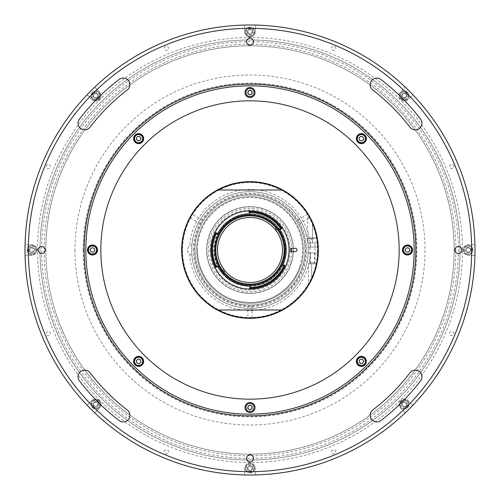 <?xml version="1.0" encoding="UTF-8"?>
<svg xmlns="http://www.w3.org/2000/svg" width="500" height="500" viewBox="0 0 500 500"><rect width="100%" height="100%" fill="white"/><g stroke="black" fill="none" stroke-linecap="round" stroke-linejoin="round"><path stroke-width="0.38" stroke-dasharray="2.5 1.88" d="M257.381 41.8A208.331 208.331 0 0 1 458.2 257.381A208.331 208.331 0 0 1 242.619 458.2A208.331 208.331 0 0 1 41.8 242.619A208.331 208.331 0 0 1 257.381 41.8M83.319 250A166.681 166.681 0 0 0 250 416.681A166.681 166.681 0 0 0 416.681 250A166.681 166.681 0 0 0 250 83.319A166.681 166.681 0 0 0 83.319 250M84.169 250A165.831 165.831 0 0 1 250 84.169A165.831 165.831 0 0 1 415.831 250A165.831 165.831 0 0 1 250 415.831A165.831 165.831 0 0 1 84.169 250A165.831 165.831 0 0 1 250 84.169A165.831 165.831 0 0 1 415.831 250A165.831 165.831 0 0 1 250 415.831A165.831 165.831 0 0 1 84.169 250M25 250A225 225 0 0 0 250 475A225 225 0 0 0 475 250A225 225 0 0 1 250 475A225 225 0 0 1 25 250A225 225 0 0 1 250 25A225 225 0 0 1 475 250A225 225 0 0 1 250 475A225 225 0 0 1 25 250A225 225 0 0 1 250 25A225 225 0 0 1 475 250A225 225 0 0 0 250 25A225 225 0 0 0 25 250A225 225 0 0 1 25.062 244.669L31.669 244.669A5.331 5.331 0 0 1 37 250A5.331 5.331 0 0 1 31.669 255.331L25.062 255.331A225 225 0 0 1 250 25A225 225 0 0 1 475 250A225 225 0 0 1 250 475A225 225 0 0 1 25 250M471.669 250A221.669 221.669 0 0 1 250 471.669A221.669 221.669 0 0 1 28.331 250A221.669 221.669 0 0 1 250 28.331A221.669 221.669 0 0 1 471.669 250M372.769 90.006A6.669 6.669 0 0 1 373.875 78.737A6.669 6.669 0 0 1 380.881 79.431A215 215 0 0 1 420.569 119.119A6.669 6.669 0 0 1 419.338 128.463A6.669 6.669 0 0 1 409.994 127.231A201.669 201.669 0 0 0 372.769 90.006M90.006 127.231A6.669 6.669 0 0 1 78.05 123.175A6.669 6.669 0 0 1 79.431 119.119A215 215 0 0 1 119.119 79.431A6.669 6.669 0 0 1 128.463 80.662A6.669 6.669 0 0 1 127.231 90.006A201.669 201.669 0 0 0 90.006 127.231M79.431 380.881A6.669 6.669 0 0 1 82.575 370.513A6.669 6.669 0 0 1 90.006 372.769A201.669 201.669 0 0 0 127.231 409.994A6.669 6.669 0 0 1 128.463 419.338A6.669 6.669 0 0 1 119.119 420.569A215 215 0 0 1 79.431 380.881M461.831 250A3.5 3.5 0 0 0 458.331 246.5A3.5 3.5 0 0 0 454.831 250A3.5 3.5 0 0 0 458.331 253.5A3.5 3.5 0 0 0 461.831 250M253.5 41.669A3.5 3.5 0 0 0 250 38.169A3.5 3.5 0 0 0 246.5 41.669A3.5 3.5 0 0 0 250 45.169A3.5 3.5 0 0 0 253.5 41.669M45.169 250A3.5 3.5 0 0 0 41.669 246.5A3.5 3.5 0 0 0 38.169 250A3.5 3.5 0 0 0 41.669 253.5A3.5 3.5 0 0 0 45.169 250M380.881 420.569A6.669 6.669 0 0 1 370.156 415.281A6.669 6.669 0 0 1 372.769 409.994A201.669 201.669 0 0 0 409.994 372.769A6.669 6.669 0 0 1 419.338 371.538A6.669 6.669 0 0 1 420.569 380.881A215 215 0 0 1 380.881 420.569M253.5 458.331A3.5 3.5 0 0 0 250 454.831A3.5 3.5 0 0 0 246.5 458.331A3.5 3.5 0 0 0 250 461.831A3.5 3.5 0 0 0 253.5 458.331M406.469 404.387A2.081 2.081 0 0 1 404.387 406.469A2.081 2.081 0 0 1 402.3 404.387A2.081 2.081 0 0 1 404.387 402.3A2.081 2.081 0 0 1 406.469 404.387M470.419 250A2.081 2.081 0 0 1 468.331 252.081A2.081 2.081 0 0 1 466.25 250A2.081 2.081 0 0 1 468.331 247.919A2.081 2.081 0 0 1 470.419 250M406.469 95.612A2.081 2.081 0 0 1 404.387 97.7A2.081 2.081 0 0 1 402.3 95.612A2.081 2.081 0 0 1 404.387 93.531A2.081 2.081 0 0 1 406.469 95.612M252.081 31.669A2.081 2.081 0 0 1 250 33.75A2.081 2.081 0 0 1 247.919 31.669A2.081 2.081 0 0 1 250 29.581A2.081 2.081 0 0 1 252.081 31.669M97.7 95.612A2.081 2.081 0 0 1 95.612 97.7A2.081 2.081 0 0 1 93.531 95.612A2.081 2.081 0 0 1 95.612 93.531A2.081 2.081 0 0 1 97.7 95.612M33.75 250A2.081 2.081 0 0 1 31.669 252.081A2.081 2.081 0 0 1 29.581 250A2.081 2.081 0 0 1 31.669 247.919A2.081 2.081 0 0 1 33.75 250M97.7 404.387A2.081 2.081 0 0 1 95.612 406.469A2.081 2.081 0 0 1 93.531 404.387A2.081 2.081 0 0 1 95.612 402.3A2.081 2.081 0 0 1 97.7 404.387M252.081 468.331A2.081 2.081 0 0 1 250 470.419A2.081 2.081 0 0 1 247.919 468.331A2.081 2.081 0 0 1 250 466.25A2.081 2.081 0 0 1 252.081 468.331M460 250A210 210 0 0 1 250 460A210 210 0 0 1 40 250A210 210 0 0 1 250 40A210 210 0 0 1 460 250A210 210 0 0 1 250 460A210 210 0 0 1 40 250A210 210 0 0 1 250 40A210 210 0 0 1 460 250M97.5 250A5 5 0 0 0 92.5 245A5 5 0 0 0 87.5 250A5 5 0 0 0 92.5 255A5 5 0 0 0 97.5 250M399.169 250A149.169 149.169 0 0 1 250 399.169A149.169 149.169 0 0 1 100.831 250A149.169 149.169 0 0 1 250 100.831A149.169 149.169 0 0 1 399.169 250M308.331 250A58.331 58.331 0 0 1 250 308.331A58.331 58.331 0 0 1 191.669 250A58.331 58.331 0 0 1 250 191.669A58.331 58.331 0 0 1 308.331 250A58.331 58.331 0 0 1 250 308.331A58.331 58.331 0 0 1 191.669 250A58.331 58.331 0 0 1 250 191.669A58.331 58.331 0 0 1 308.331 250M255 407.5A5 5 0 0 0 250 402.5A5 5 0 0 0 245 407.5A5 5 0 0 0 250 412.5A5 5 0 0 0 255 407.5M143.631 361.369A5 5 0 0 0 138.631 356.369A5 5 0 0 0 133.631 361.369A5 5 0 0 0 138.631 366.369A5 5 0 0 0 143.631 361.369M143.631 138.631A5 5 0 0 0 138.631 133.631A5 5 0 0 0 133.631 138.631A5 5 0 0 0 138.631 143.631A5 5 0 0 0 143.631 138.631M255 92.5A5 5 0 0 0 250 87.5A5 5 0 0 0 245 92.5A5 5 0 0 0 250 97.5A5 5 0 0 0 255 92.5M366.369 138.631A5 5 0 0 0 361.369 133.631A5 5 0 0 0 356.369 138.631A5 5 0 0 0 361.369 143.631A5 5 0 0 0 366.369 138.631M412.5 250A5 5 0 0 0 407.5 245A5 5 0 0 0 402.5 250A5 5 0 0 0 407.5 255A5 5 0 0 0 412.5 250M366.369 361.369A5 5 0 0 0 361.369 356.369A5 5 0 0 0 356.369 361.369A5 5 0 0 0 361.369 366.369A5 5 0 0 0 366.369 361.369M302.613 224.812A58.331 58.331 0 0 1 275.188 302.613A58.331 58.331 0 0 1 197.387 275.188A58.331 58.331 0 0 1 224.812 197.387A58.331 58.331 0 0 1 302.613 224.812A58.331 58.331 0 0 1 275.188 302.613A58.331 58.331 0 0 1 197.387 275.188A58.331 58.331 0 0 1 224.812 197.387A58.331 58.331 0 0 1 302.613 224.812M299.606 226.25A55 55 0 0 1 273.75 299.606A55 55 0 0 1 200.394 273.75A55 55 0 0 1 226.25 200.394A55 55 0 0 1 299.606 226.25M298.106 226.969A53.331 53.331 0 0 1 273.031 298.106A53.331 53.331 0 0 1 201.894 273.031A53.331 53.331 0 0 1 226.969 201.894A53.331 53.331 0 0 1 298.106 226.969M164.363 451.712A2.081 2.081 0 0 1 166.45 449.631A2.081 2.081 0 0 1 168.531 451.712A2.081 2.081 0 0 1 166.45 453.8A2.081 2.081 0 0 1 164.363 451.712A2.081 2.081 0 0 1 166.45 449.631A2.081 2.081 0 0 1 168.531 451.712A2.081 2.081 0 0 1 166.45 453.8A2.081 2.081 0 0 1 164.363 451.712M449.631 333.55A2.081 2.081 0 0 1 451.712 331.469A2.081 2.081 0 0 1 453.8 333.55A2.081 2.081 0 0 1 451.712 335.637A2.081 2.081 0 0 1 449.631 333.55A2.081 2.081 0 0 1 451.712 331.469A2.081 2.081 0 0 1 453.8 333.55A2.081 2.081 0 0 1 451.712 335.637A2.081 2.081 0 0 1 449.631 333.55M331.469 451.712A2.081 2.081 0 0 1 333.55 449.631A2.081 2.081 0 0 1 335.637 451.712A2.081 2.081 0 0 1 333.55 453.8A2.081 2.081 0 0 1 331.469 451.712A2.081 2.081 0 0 1 333.55 449.631A2.081 2.081 0 0 1 335.637 451.712A2.081 2.081 0 0 1 333.55 453.8A2.081 2.081 0 0 1 331.469 451.712M449.631 166.45A2.081 2.081 0 0 1 451.712 164.363A2.081 2.081 0 0 1 453.8 166.45A2.081 2.081 0 0 1 451.712 168.531A2.081 2.081 0 0 1 449.631 166.45A2.081 2.081 0 0 1 451.712 164.363A2.081 2.081 0 0 1 453.8 166.45A2.081 2.081 0 0 1 451.712 168.531A2.081 2.081 0 0 1 449.631 166.45M331.469 48.288A2.081 2.081 0 0 1 333.55 46.2A2.081 2.081 0 0 1 335.637 48.288A2.081 2.081 0 0 1 333.55 50.369A2.081 2.081 0 0 1 331.469 48.288A2.081 2.081 0 0 1 333.55 46.2A2.081 2.081 0 0 1 335.637 48.288A2.081 2.081 0 0 1 333.55 50.369A2.081 2.081 0 0 1 331.469 48.288M164.363 48.288A2.081 2.081 0 0 1 166.45 46.2A2.081 2.081 0 0 1 168.531 48.288A2.081 2.081 0 0 1 166.45 50.369A2.081 2.081 0 0 1 164.363 48.288A2.081 2.081 0 0 1 166.45 46.2A2.081 2.081 0 0 1 168.531 48.288A2.081 2.081 0 0 1 166.45 50.369A2.081 2.081 0 0 1 164.363 48.288M46.2 166.45A2.081 2.081 0 0 1 48.288 164.363A2.081 2.081 0 0 1 50.369 166.45A2.081 2.081 0 0 1 48.288 168.531A2.081 2.081 0 0 1 46.2 166.45A2.081 2.081 0 0 1 48.288 164.363A2.081 2.081 0 0 1 50.369 166.45A2.081 2.081 0 0 1 48.288 168.531A2.081 2.081 0 0 1 46.2 166.45M46.2 333.55A2.081 2.081 0 0 1 48.288 331.469A2.081 2.081 0 0 1 50.369 333.55A2.081 2.081 0 0 1 48.288 335.637A2.081 2.081 0 0 1 46.2 333.55A2.081 2.081 0 0 1 48.288 331.469A2.081 2.081 0 0 1 50.369 333.55A2.081 2.081 0 0 1 48.288 335.637A2.081 2.081 0 0 1 46.2 333.55M87.175 405.281A225 225 0 0 1 25.062 255.331L31.669 255.331A5.331 5.331 0 0 0 37 250A5.331 5.331 0 0 0 31.669 244.669L25.062 244.669A225 225 0 0 1 94.719 87.175L99.388 91.844A5.331 5.331 0 0 1 97.656 100.544A5.331 5.331 0 0 1 91.844 99.388L87.175 94.719L91.844 99.388A5.331 5.331 0 0 0 100.95 95.612A5.331 5.331 0 0 0 99.388 91.844L94.719 87.175A225 225 0 0 1 255.331 25.062L255.331 31.669A5.331 5.331 0 0 1 250 37A5.331 5.331 0 0 1 244.669 31.669L244.669 25.062L244.669 31.669A5.331 5.331 0 0 0 250 37A5.331 5.331 0 0 0 255.331 31.669L255.331 25.062A225 225 0 0 1 412.825 94.719L408.156 99.388A5.331 5.331 0 0 1 400.613 99.388A5.331 5.331 0 0 1 400.613 91.844L405.281 87.175L400.613 91.844A5.331 5.331 0 0 0 400.613 99.388A5.331 5.331 0 0 0 408.156 99.388L412.825 94.719A225 225 0 0 1 244.669 474.938A225 225 0 0 1 87.175 405.281L91.844 400.613A5.331 5.331 0 0 1 100.95 404.387A5.331 5.331 0 0 1 99.388 408.156L94.719 412.825L99.388 408.156A5.331 5.331 0 0 0 97.656 399.456A5.331 5.331 0 0 0 91.844 400.613L87.175 405.281M455.831 250A205.831 205.831 0 0 0 250 44.169A205.831 205.831 0 0 0 44.169 250A205.831 205.831 0 0 0 250 455.831A205.831 205.831 0 0 0 455.831 250M45.831 250A204.169 204.169 0 0 1 250 45.831A204.169 204.169 0 0 1 454.169 250A204.169 204.169 0 0 1 250 454.169A204.169 204.169 0 0 1 45.831 250A204.169 204.169 0 0 1 250 45.831A204.169 204.169 0 0 1 454.169 250A204.169 204.169 0 0 1 250 454.169A204.169 204.169 0 0 1 45.831 250M252.919 468.331A2.919 2.919 0 0 0 250 465.419A2.919 2.919 0 0 0 247.081 468.331A2.919 2.919 0 0 0 250 471.25A2.919 2.919 0 0 0 252.919 468.331A2.919 2.919 0 0 1 250 471.25A2.919 2.919 0 0 1 247.081 468.331A2.919 2.919 0 0 1 250 465.419A2.919 2.919 0 0 1 252.919 468.331M244.669 474.938L244.669 468.331A5.331 5.331 0 0 1 250 463A5.331 5.331 0 0 1 255.331 468.331L255.331 474.938L255.331 468.331A5.331 5.331 0 0 0 250 463A5.331 5.331 0 0 0 244.669 468.331L244.669 474.938M98.531 404.387A2.919 2.919 0 0 0 95.612 401.469A2.919 2.919 0 0 0 92.7 404.387A2.919 2.919 0 0 0 95.612 407.3A2.919 2.919 0 0 0 98.531 404.387A2.919 2.919 0 0 1 95.612 407.3A2.919 2.919 0 0 1 92.7 404.387A2.919 2.919 0 0 1 95.612 401.469A2.919 2.919 0 0 1 98.531 404.387M34.581 250A2.919 2.919 0 0 0 31.669 247.081A2.919 2.919 0 0 0 28.75 250A2.919 2.919 0 0 0 31.669 252.919A2.919 2.919 0 0 0 34.581 250A2.919 2.919 0 0 1 31.669 252.919A2.919 2.919 0 0 1 28.75 250A2.919 2.919 0 0 1 31.669 247.081A2.919 2.919 0 0 1 34.581 250M98.531 95.612A2.919 2.919 0 0 0 95.612 92.7A2.919 2.919 0 0 0 92.7 95.612A2.919 2.919 0 0 0 95.612 98.531A2.919 2.919 0 0 0 98.531 95.612A2.919 2.919 0 0 1 95.612 98.531A2.919 2.919 0 0 1 92.7 95.612A2.919 2.919 0 0 1 95.612 92.7A2.919 2.919 0 0 1 98.531 95.612M252.919 31.669A2.919 2.919 0 0 0 250 28.75A2.919 2.919 0 0 0 247.081 31.669A2.919 2.919 0 0 0 250 34.581A2.919 2.919 0 0 0 252.919 31.669A2.919 2.919 0 0 1 250 34.581A2.919 2.919 0 0 1 247.081 31.669A2.919 2.919 0 0 1 250 28.75A2.919 2.919 0 0 1 252.919 31.669M407.3 95.612A2.919 2.919 0 0 0 404.387 92.7A2.919 2.919 0 0 0 401.469 95.612A2.919 2.919 0 0 0 404.387 98.531A2.919 2.919 0 0 0 407.3 95.612A2.919 2.919 0 0 1 404.387 98.531A2.919 2.919 0 0 1 401.469 95.612A2.919 2.919 0 0 1 404.387 92.7A2.919 2.919 0 0 1 407.3 95.612M471.25 250A2.919 2.919 0 0 0 468.331 247.081A2.919 2.919 0 0 0 465.419 250A2.919 2.919 0 0 0 468.331 252.919A2.919 2.919 0 0 0 471.25 250A2.919 2.919 0 0 1 468.331 252.919A2.919 2.919 0 0 1 465.419 250A2.919 2.919 0 0 1 468.331 247.081A2.919 2.919 0 0 1 471.25 250M474.938 255.331L468.331 255.331A5.331 5.331 0 0 1 463 250A5.331 5.331 0 0 1 468.331 244.669L474.938 244.669L468.331 244.669A5.331 5.331 0 0 0 463 250A5.331 5.331 0 0 0 468.331 255.331L474.938 255.331M407.3 404.387A2.919 2.919 0 0 0 404.387 401.469A2.919 2.919 0 0 0 401.469 404.387A2.919 2.919 0 0 0 404.387 407.3A2.919 2.919 0 0 0 407.3 404.387A2.919 2.919 0 0 1 404.387 407.3A2.919 2.919 0 0 1 401.469 404.387A2.919 2.919 0 0 1 404.387 401.469A2.919 2.919 0 0 1 407.3 404.387M405.281 412.825L400.613 408.156A5.331 5.331 0 0 1 400.613 400.613A5.331 5.331 0 0 1 408.156 400.613L412.825 405.281L408.156 400.613A5.331 5.331 0 0 0 400.613 400.613A5.331 5.331 0 0 0 400.613 408.156L405.281 412.825M197.537 233.475A55 55 0 0 0 233.475 302.462A55 55 0 0 0 302.462 266.525A55 55 0 0 0 266.525 197.537A55 55 0 0 0 197.537 233.475M305.637 267.525A58.331 58.331 0 0 1 232.475 305.637A58.331 58.331 0 0 1 194.363 232.475A58.331 58.331 0 0 1 267.525 194.363A58.331 58.331 0 0 1 305.637 267.525A58.331 58.331 0 0 1 232.475 305.637A58.331 58.331 0 0 1 194.363 232.475A58.331 58.331 0 0 1 267.525 194.363A58.331 58.331 0 0 1 305.637 267.525M300.075 265.775A52.5 52.5 0 0 1 234.225 300.075A52.5 52.5 0 0 1 199.925 234.225A52.5 52.5 0 0 1 265.775 199.925A52.5 52.5 0 0 1 300.075 265.775M49.112 319.281A212.5 212.5 0 0 1 180.719 49.112A212.5 212.5 0 0 1 450.887 180.719A212.5 212.5 0 0 1 319.281 450.887A212.5 212.5 0 0 1 49.112 319.281M56.988 316.562A204.169 204.169 0 0 1 183.438 56.988A204.169 204.169 0 0 1 443.013 183.438A204.169 204.169 0 0 1 316.562 443.013A204.169 204.169 0 0 1 56.988 316.562M254.581 468.331A4.581 4.581 0 0 1 250 472.919A4.581 4.581 0 0 1 245.419 468.331A4.581 4.581 0 0 1 250 463.75A4.581 4.581 0 0 1 254.581 468.331A4.581 4.581 0 0 1 250 472.919A4.581 4.581 0 0 1 245.419 468.331A4.581 4.581 0 0 1 250 463.75A4.581 4.581 0 0 1 254.581 468.331M254.081 468.331A4.081 4.081 0 0 1 250 472.419A4.081 4.081 0 0 1 245.919 468.331A4.081 4.081 0 0 1 250 464.25A4.081 4.081 0 0 1 254.081 468.331M252.081 467.131L250 465.925L247.919 467.131L247.919 469.538L250 470.737L252.081 469.538L252.081 467.131L250 465.925L247.919 467.131L247.919 469.538L250 470.737L252.081 469.538L252.081 467.131M98.856 407.625A4.581 4.581 0 0 1 92.375 407.625A4.581 4.581 0 0 1 92.375 401.144A4.581 4.581 0 0 1 98.856 401.144A4.581 4.581 0 0 1 98.856 407.625A4.581 4.581 0 0 1 92.375 407.625A4.581 4.581 0 0 1 92.375 401.144A4.581 4.581 0 0 1 98.856 401.144A4.581 4.581 0 0 1 98.856 407.625M98.5 407.275A4.081 4.081 0 0 1 92.725 407.275A4.081 4.081 0 0 1 92.725 401.5A4.081 4.081 0 0 1 98.5 401.5A4.081 4.081 0 0 1 98.5 407.275M94.994 402.062L93.294 403.762L93.912 406.087L96.237 406.706L97.938 405.006L97.319 402.681L94.994 402.062L93.294 403.762L93.912 406.087L96.237 406.706M94.144 402.912A2.081 2.081 0 0 1 97.088 402.912A2.081 2.081 0 0 1 97.088 405.856A2.081 2.081 0 0 1 94.144 405.856A2.081 2.081 0 0 1 94.144 402.912M31.669 254.581A4.581 4.581 0 0 1 27.081 250A4.581 4.581 0 0 1 31.669 245.419A4.581 4.581 0 0 1 36.25 250A4.581 4.581 0 0 1 31.669 254.581A4.581 4.581 0 0 1 27.081 250A4.581 4.581 0 0 1 31.669 245.419A4.581 4.581 0 0 1 36.25 250A4.581 4.581 0 0 1 31.669 254.581M31.669 254.081A4.081 4.081 0 0 1 27.581 250A4.081 4.081 0 0 1 31.669 245.919A4.081 4.081 0 0 1 35.75 250A4.081 4.081 0 0 1 31.669 254.081M32.869 247.919L30.463 247.919L29.262 250L30.463 252.081L32.869 252.081L34.075 250L32.869 247.919L30.463 247.919L29.262 250L30.463 252.081L32.869 252.081M92.375 98.856A4.581 4.581 0 0 1 92.375 92.375A4.581 4.581 0 0 1 98.856 92.375A4.581 4.581 0 0 1 98.856 98.856A4.581 4.581 0 0 1 92.375 98.856A4.581 4.581 0 0 1 92.375 92.375A4.581 4.581 0 0 1 98.856 92.375A4.581 4.581 0 0 1 98.856 98.856A4.581 4.581 0 0 1 92.375 98.856M92.725 98.5A4.081 4.081 0 0 1 92.725 92.725A4.081 4.081 0 0 1 98.5 92.725A4.081 4.081 0 0 1 98.5 98.5A4.081 4.081 0 0 1 92.725 98.5M96.237 93.294L93.912 93.912L93.294 96.237L94.994 97.938L97.319 97.319L97.938 94.994L96.237 93.294L93.912 93.912L93.294 96.237L94.994 97.938M97.088 94.144A2.081 2.081 0 0 1 97.088 97.088A2.081 2.081 0 0 1 94.144 97.088A2.081 2.081 0 0 1 94.144 94.144A2.081 2.081 0 0 1 97.088 94.144M245.419 31.669A4.581 4.581 0 0 1 250 27.081A4.581 4.581 0 0 1 254.581 31.669A4.581 4.581 0 0 1 250 36.25A4.581 4.581 0 0 1 245.419 31.669A4.581 4.581 0 0 1 250 27.081A4.581 4.581 0 0 1 254.581 31.669A4.581 4.581 0 0 1 250 36.25A4.581 4.581 0 0 1 245.419 31.669M245.919 31.669A4.081 4.081 0 0 1 250 27.581A4.081 4.081 0 0 1 254.081 31.669A4.081 4.081 0 0 1 250 35.75A4.081 4.081 0 0 1 245.919 31.669M247.919 32.869L250 34.075L252.081 32.869L252.081 30.463L250 29.262L247.919 30.463L247.919 32.869L250 34.075L252.081 32.869L252.081 30.463L250 29.262L247.919 30.463L247.919 32.869M401.144 92.375A4.581 4.581 0 0 1 407.625 92.375A4.581 4.581 0 0 1 407.625 98.856A4.581 4.581 0 0 1 401.144 98.856A4.581 4.581 0 0 1 401.144 92.375A4.581 4.581 0 0 1 407.625 92.375A4.581 4.581 0 0 1 407.625 98.856A4.581 4.581 0 0 1 401.144 98.856A4.581 4.581 0 0 1 401.144 92.375M401.5 92.725A4.081 4.081 0 0 1 407.275 92.725A4.081 4.081 0 0 1 407.275 98.5A4.081 4.081 0 0 1 401.5 98.5A4.081 4.081 0 0 1 401.5 92.725M405.006 97.938L406.706 96.237L406.087 93.912L403.762 93.294L402.062 94.994L402.681 97.319L405.006 97.938L406.706 96.237L406.087 93.912L403.762 93.294M405.856 97.088A2.081 2.081 0 0 1 402.912 97.088A2.081 2.081 0 0 1 402.912 94.144A2.081 2.081 0 0 1 405.856 94.144A2.081 2.081 0 0 1 405.856 97.088M468.331 245.419A4.581 4.581 0 0 1 472.919 250A4.581 4.581 0 0 1 468.331 254.581A4.581 4.581 0 0 1 463.75 250A4.581 4.581 0 0 1 468.331 245.419A4.581 4.581 0 0 1 472.919 250A4.581 4.581 0 0 1 468.331 254.581A4.581 4.581 0 0 1 463.75 250A4.581 4.581 0 0 1 468.331 245.419M468.331 245.919A4.081 4.081 0 0 1 472.419 250A4.081 4.081 0 0 1 468.331 254.081A4.081 4.081 0 0 1 464.25 250A4.081 4.081 0 0 1 468.331 245.919M467.131 252.081L469.538 252.081L470.737 250L469.538 247.919L467.131 247.919L465.925 250L467.131 252.081L469.538 252.081L470.737 250L469.538 247.919L467.131 247.919M407.625 401.144A4.581 4.581 0 0 1 407.625 407.625A4.581 4.581 0 0 1 401.144 407.625A4.581 4.581 0 0 1 401.144 401.144A4.581 4.581 0 0 1 407.625 401.144A4.581 4.581 0 0 1 407.625 407.625A4.581 4.581 0 0 1 401.144 407.625A4.581 4.581 0 0 1 401.144 401.144A4.581 4.581 0 0 1 407.625 401.144M407.275 401.5A4.081 4.081 0 0 1 407.275 407.275A4.081 4.081 0 0 1 401.5 407.275A4.081 4.081 0 0 1 401.5 401.5A4.081 4.081 0 0 1 407.275 401.5M403.762 406.706L406.087 406.087L406.706 403.762L405.006 402.062L402.681 402.681L402.062 405.006L403.762 406.706L406.087 406.087L406.706 403.762L405.006 402.062M402.912 405.856A2.081 2.081 0 0 1 402.912 402.912A2.081 2.081 0 0 1 405.856 402.912A2.081 2.081 0 0 1 405.856 405.856A2.081 2.081 0 0 1 402.912 405.856M250.319 405.112L252.225 406.581M140.538 359.906L140.85 362.294M136.406 360.444L138.319 358.981M93.969 248.094L94.887 250.319L93.419 252.225M141.019 138.319L140.094 140.538M249.681 94.887L247.775 93.419M359.462 140.094L359.15 137.706M363.594 139.556L361.681 141.019M406.031 251.906L405.112 249.681L406.581 247.775M358.981 361.681L359.906 359.462M277.275 229.419A34.169 34.169 0 0 1 271.588 276.481A34.169 34.169 0 0 1 223.762 271.887M222.725 270.581A34.169 34.169 0 0 1 228.412 223.519A34.169 34.169 0 0 1 276.238 228.113M285.331 250A35.331 35.331 0 0 1 250 285.331A35.331 35.331 0 0 1 214.669 250A35.331 35.331 0 0 1 250 214.669A35.331 35.331 0 0 1 285.331 250A35.331 35.331 0 0 1 250 285.331A35.331 35.331 0 0 1 214.669 250A35.331 35.331 0 0 1 250 214.669A35.331 35.331 0 0 1 285.331 250M210 250A40 40 0 0 0 250 290A40 40 0 0 0 290 250A40 40 0 0 0 250 210A40 40 0 0 0 210 250M206.669 250A43.331 43.331 0 0 1 250 206.669A43.331 43.331 0 0 1 293.331 250A43.331 43.331 0 0 1 250 293.331A43.331 43.331 0 0 1 206.669 250A43.331 43.331 0 0 1 250 206.669A43.331 43.331 0 0 1 293.331 250A43.331 43.331 0 0 1 250 293.331A43.331 43.331 0 0 1 206.669 250A43.331 43.331 0 0 1 250 206.669A43.331 43.331 0 0 1 293.331 250A43.331 43.331 0 0 1 250 293.331A43.331 43.331 0 0 1 206.669 250A43.331 43.331 0 0 1 250 206.669A43.331 43.331 0 0 1 293.331 250A43.331 43.331 0 0 1 250 293.331A43.331 43.331 0 0 1 206.669 250A43.331 43.331 0 0 1 250 206.669A43.331 43.331 0 0 1 293.331 250A43.331 43.331 0 0 1 250 293.331A43.331 43.331 0 0 1 206.669 250A43.331 43.331 0 0 1 250 206.669A43.331 43.331 0 0 1 293.331 250A43.331 43.331 0 0 1 250 293.331A43.331 43.331 0 0 1 206.669 250M197.5 250A52.5 52.5 0 0 1 250 197.5A52.5 52.5 0 0 1 302.5 250A52.5 52.5 0 0 1 250 302.5A52.5 52.5 0 0 1 197.5 250M193.331 250A56.669 56.669 0 0 1 250 193.331A56.669 56.669 0 0 1 306.669 250A56.669 56.669 0 0 1 250 306.669A56.669 56.669 0 0 1 193.331 250M291.637 251.625A41.669 41.669 0 0 1 249.188 291.656A41.669 41.669 0 0 1 208.331 250A41.669 41.669 0 0 1 249.188 208.344A41.669 41.669 0 0 1 291.637 248.375M307.894 213.694L312.5 222.375A68.331 68.331 0 0 0 181.669 250A68.331 68.331 0 0 1 250 181.669A68.331 68.331 0 0 1 318.331 250A68.331 68.331 0 0 1 250 318.331A68.331 68.331 0 0 1 181.669 250A68.331 68.331 0 0 1 250 181.669A68.331 68.331 0 0 1 318.331 250A68.331 68.331 0 0 1 250 318.331A68.331 68.331 0 0 1 217.3 190A68.331 68.331 0 0 0 217.3 310A68.331 68.331 0 0 1 250 181.669A68.331 68.331 0 0 1 318.331 250A68.331 68.331 0 0 1 250 318.331A68.331 68.331 0 0 1 217.3 190A68.331 68.331 0 0 0 248.544 318.319A68.331 68.331 0 0 0 318.269 252.919A68.331 68.331 0 0 1 282.7 310A68.331 68.331 0 0 0 282.7 190A68.331 68.331 0 0 1 250 318.331A68.331 68.331 0 0 1 235.881 183.144A68.331 68.331 0 0 1 312.5 222.375L307.831 213.6L307.831 242.919L317.962 242.919A68.331 68.331 0 0 1 318.269 247.081L307.925 247.081L318.269 247.081A68.331 68.331 0 0 0 317.962 242.919L312.5 242.919C315.925 242.919 315.925 242.919 312.5 242.919C309.075 242.919 309.075 242.919 312.5 242.919L307.831 242.919M229.731 288.281A43.319 43.319 0 0 1 229.381 288.094L228.375 287.531A43.319 43.319 0 0 1 228.312 287.5L228.038 287.337A43.319 43.319 0 0 1 227.338 286.919A43.319 43.319 0 0 0 229.731 288.281A43.319 43.319 0 0 1 229.025 287.9L228.725 287.75L229.013 287.913A43.319 43.319 0 0 0 229.731 288.281A43.331 43.331 0 0 1 227.331 286.931A43.331 43.331 0 0 0 228.031 287.35L228.306 287.512A43.331 43.331 0 0 0 228.369 287.55L229.375 288.106A43.331 43.331 0 0 0 229.725 288.294A43.331 43.331 0 0 1 229.006 287.906A43.331 43.331 0 0 0 229.725 288.294M270.269 211.719A43.319 43.319 0 0 1 270.619 211.906L271.625 212.469A43.319 43.319 0 0 1 271.688 212.5L271.962 212.662A43.319 43.319 0 0 1 272.663 213.081A43.319 43.319 0 0 0 270.269 211.719A43.319 43.319 0 0 1 270.975 212.1L271.275 212.25L270.988 212.087A43.319 43.319 0 0 0 270.269 211.719A43.331 43.331 0 0 1 272.669 213.069A43.331 43.331 0 0 0 271.969 212.65L271.694 212.488A43.331 43.331 0 0 0 271.631 212.45L270.625 211.894A43.331 43.331 0 0 0 270.275 211.706A43.331 43.331 0 0 1 270.994 212.094A43.331 43.331 0 0 0 270.275 211.706M249.094 293.325L249.163 293.325A43.331 43.331 0 0 0 249.519 293.331L249.812 293.331A43.331 43.331 0 0 1 249.094 293.325L247.913 293.281A43.331 43.331 0 0 1 246.981 293.225A43.331 43.331 0 0 0 247.181 293.244L248.931 293.319A43.331 43.331 0 0 0 250.869 293.325A43.331 43.331 0 0 1 249.325 293.325A43.331 43.331 0 0 0 249.519 293.331L249.812 293.331A43.331 43.331 0 0 1 249.106 293.325M220.656 281.881L219.819 281.094A43.331 43.331 0 0 1 219.762 281.044L219.537 280.819A43.331 43.331 0 0 1 218.962 280.238A43.331 43.331 0 0 0 220.95 282.15A43.331 43.331 0 0 1 220.35 281.6L220.356 281.606A43.331 43.331 0 0 0 220.95 282.15A43.331 43.331 0 0 1 220.656 281.881M239.656 292.081A43.331 43.331 0 0 1 238.944 291.9A43.331 43.331 0 0 0 239.656 292.081A43.331 43.331 0 0 1 239.319 291.994L238.238 291.706A43.331 43.331 0 0 1 238.169 291.688L237.869 291.6A43.331 43.331 0 0 1 237.162 291.388A43.331 43.331 0 0 0 239.656 292.081M238.369 291.744L237.938 291.619L238.369 291.744M260.606 292.013L260.306 292.094A43.331 43.331 0 0 1 260.138 292.131A43.331 43.331 0 0 0 261.544 291.769A43.331 43.331 0 0 1 261.381 291.812L261.256 291.844A43.331 43.331 0 0 0 261.544 291.769A43.331 43.331 0 0 1 261.306 291.831L260.675 292A43.331 43.331 0 0 1 260.606 292.013L258.006 292.587A43.331 43.331 0 0 1 257.838 292.619A43.331 43.331 0 0 0 259.269 292.331A43.331 43.331 0 0 1 259.094 292.369L260.3 292.075A43.319 43.319 0 0 1 260.131 292.113A43.319 43.319 0 0 0 261.544 291.75A43.319 43.319 0 0 1 261.3 291.819L260.675 291.981A43.319 43.319 0 0 1 260.6 292L258.006 292.569A43.319 43.319 0 0 1 257.831 292.6A43.319 43.319 0 0 0 259.262 292.312A43.319 43.319 0 0 1 259.094 292.35L260.6 292M270.175 288.35L268.05 289.394A43.331 43.331 0 0 1 267.906 289.462L270.175 288.35M278.481 282.663L280.025 281.244L278.481 282.663M293.169 250A43.169 43.169 0 0 1 250 293.169A43.169 43.169 0 0 1 206.831 250A43.169 43.169 0 0 1 250 206.831A43.169 43.169 0 0 1 293.169 250A43.169 43.169 0 0 1 250 293.169A43.169 43.169 0 0 1 206.831 250A43.169 43.169 0 0 1 250 206.831A43.169 43.169 0 0 1 293.169 250M221.519 217.338L219.975 218.756L221.519 217.338M229.825 211.65L231.95 210.606A43.331 43.331 0 0 1 232.094 210.538L229.825 211.65M239.394 207.987L239.694 207.906A43.331 43.331 0 0 1 239.862 207.869A43.331 43.331 0 0 0 238.456 208.231A43.331 43.331 0 0 1 238.619 208.188L238.744 208.156A43.331 43.331 0 0 0 238.456 208.231A43.331 43.331 0 0 1 238.694 208.169L239.325 208A43.331 43.331 0 0 1 239.394 207.987L241.994 207.413A43.331 43.331 0 0 1 242.162 207.381A43.331 43.331 0 0 0 240.731 207.669A43.331 43.331 0 0 1 240.906 207.631L239.7 207.925A43.319 43.319 0 0 1 239.869 207.887A43.319 43.319 0 0 0 238.456 208.25A43.319 43.319 0 0 1 238.7 208.181L239.325 208.019A43.319 43.319 0 0 1 239.4 208L241.994 207.431A43.319 43.319 0 0 1 242.169 207.4A43.319 43.319 0 0 0 240.738 207.688A43.319 43.319 0 0 1 240.906 207.65L239.4 208M252.7 206.75L252.819 206.756A43.331 43.331 0 0 1 253.019 206.775A43.331 43.331 0 0 0 252.087 206.719L250.837 206.675A43.331 43.331 0 0 0 250.481 206.669A43.331 43.331 0 0 1 250.675 206.675A43.331 43.331 0 0 0 249.131 206.675A43.331 43.331 0 0 1 249.331 206.669L249.331 206.669A43.331 43.331 0 0 0 249.131 206.675A43.331 43.331 0 0 1 251.069 206.681L252.7 206.75M250.188 206.669A43.331 43.331 0 0 1 250.894 206.675A43.331 43.331 0 0 0 250.188 206.669L250.188 206.669M261.631 208.256L262.062 208.381L261.631 208.256M260.344 207.919A43.331 43.331 0 0 1 261.056 208.1A43.331 43.331 0 0 0 260.344 207.919A43.331 43.331 0 0 1 260.681 208.006L261.762 208.294A43.331 43.331 0 0 1 261.831 208.312L262.131 208.4A43.331 43.331 0 0 1 262.838 208.612A43.331 43.331 0 0 0 260.344 207.919M279.344 218.119L280.181 218.906A43.331 43.331 0 0 1 280.238 218.956L280.462 219.181A43.331 43.331 0 0 1 281.038 219.762A43.331 43.331 0 0 0 279.05 217.85A43.331 43.331 0 0 1 279.65 218.4L279.644 218.394A43.331 43.331 0 0 0 279.05 217.85A43.331 43.331 0 0 1 279.344 218.119M270.113 288.363L269 288.931L270.113 288.363M269 288.931L268.044 289.381A43.319 43.319 0 0 1 267.9 289.444L269 288.931M271.081 287.844L269.756 288.55L271.081 287.844M229.887 211.637L231 211.069L229.887 211.637M231 211.069L231.956 210.619A43.319 43.319 0 0 1 232.1 210.556L231 211.069M228.919 212.156L230.244 211.45L228.919 212.156M238.8 291.844L238.369 291.725L238.8 291.844M237.944 291.606L238.369 291.725L237.944 291.606M261.2 208.156L261.631 208.275L261.2 208.156M262.056 208.394L261.631 208.275L262.056 208.394M224.031 269.544A32.5 32.5 0 0 1 229.794 224.544A32.5 32.5 0 0 1 274.931 229.15M276.887 227.594L277.544 227.075A35.831 35.831 0 0 0 227.725 221.931A35.831 35.831 0 0 0 221.419 271.619L222.075 271.1M275.969 230.456A32.5 32.5 0 0 1 270.206 275.456A32.5 32.5 0 0 1 225.069 270.85M277.925 228.9L278.581 228.381A35.831 35.831 0 0 1 272.275 278.069A35.831 35.831 0 0 1 222.456 272.925L223.113 272.406M252.081 306.631L252.081 318.3L247.919 318.3L247.919 306.631L252.081 306.631L247.919 306.631M298 219.881L308.106 214.044L310.194 217.656L300.081 223.487L298 219.881L300.081 223.487M199.919 223.487L189.806 217.656L191.894 214.044L202 219.881L199.919 223.487L202 219.881M182.5 250A67.5 67.5 0 0 0 250 317.5A67.5 67.5 0 0 0 317.5 250A67.5 67.5 0 0 0 250 182.5A67.5 67.5 0 0 0 182.5 250M305.831 250A55.831 55.831 0 0 1 250 305.831A55.831 55.831 0 0 1 194.169 250A55.831 55.831 0 0 1 250 194.169A55.831 55.831 0 0 1 305.831 250M309.9 217.119L308.475 214.644M196.669 250A53.331 53.331 0 0 1 250 196.669A53.331 53.331 0 0 1 303.331 250A53.331 53.331 0 0 1 250 303.331A53.331 53.331 0 0 1 196.669 250A53.331 53.331 0 0 1 250 196.669A53.331 53.331 0 0 1 303.331 250A53.331 53.331 0 0 1 250 303.331A53.331 53.331 0 0 1 196.669 250M250 210.919A39.081 39.081 0 0 0 210.919 250A39.081 39.081 0 0 0 250 289.081A39.081 39.081 0 0 0 289.081 250A39.081 39.081 0 0 0 250 210.919M279.981 229.775L279.513 229.088A36.169 36.169 0 0 0 250 213.831A36.169 36.169 0 0 0 217.775 266.419L217.406 265.675M250 286.169L249.369 286.163A36.169 36.169 0 0 0 250 286.169L250.2 286.169A36.169 36.169 0 0 0 283.038 264.713L282.694 265.469M217.406 234.325L217.775 233.581A36.169 36.169 0 0 0 217.775 266.419M249.569 213.837L248.738 213.856A36.169 36.169 0 0 1 249.569 213.837M279.513 229.088A36.169 36.169 0 0 0 250 213.831M250.2 286.169A36.169 36.169 0 0 0 283.038 264.713M281.712 228.612A38.25 38.25 0 0 0 248.663 211.775M250 285A35 35 0 0 0 285 250A35 35 0 0 0 250 215A35 35 0 0 0 215 250A35 35 0 0 0 250 285M282 310A68 68 0 0 0 317.938 252.919L307.925 252.919L317.938 252.919A68 68 0 0 1 215.162 308.4A68 68 0 0 1 215.162 191.6A68 68 0 0 1 317.938 247.081A68 68 0 0 0 282 190A68 68 0 0 1 282 310L218 310A68 68 0 0 1 218 190A68 68 0 0 0 218 310M282 190L218 190M215.919 232.638A38.25 38.25 0 0 0 215.919 267.362M249.331 288.244A38.25 38.25 0 0 0 284.944 265.556M312.5 252.919L310.419 252.919L312.5 252.919M312.5 263.75L310.419 263.75L312.5 263.75M311.669 279.438A68.331 68.331 0 0 0 316.938 263.75A68.331 68.331 0 0 1 311.669 279.438C307.838 286.688 307.838 286.688 311.669 279.438L311.669 263.75L316.938 263.75L308.331 263.75L311.669 263.75L311.669 279.438L308.331 285.587L308.331 263.75M310.431 247.081A60.5 60.5 0 0 0 250.594 189.5A60.5 60.5 0 0 0 189.638 245.9A5 5 0 0 0 189.638 254.1A60.5 60.5 0 0 0 250.594 310.5A60.5 60.5 0 0 0 310.431 252.919M312.5 222.375A68.331 68.331 0 0 1 317.962 242.919A68.331 68.331 0 0 0 312.5 222.375L312.5 242.919L312.5 222.375A68.331 68.331 0 0 0 282.7 190A68.331 68.331 0 0 1 312.5 222.375M308.263 252.919A58.331 58.331 0 0 1 251.025 308.325A58.331 58.331 0 0 1 191.875 254.963A5 5 0 0 1 191.875 245.037A58.331 58.331 0 0 1 251.025 191.675A58.331 58.331 0 0 1 308.263 247.081M315.169 247.081L309.831 247.081L315.169 247.081M307.919 242.919L317.081 242.919L307.919 242.919L307.919 238.544L317.081 238.544L307.919 238.544L308.544 237.919L316.456 237.919L308.544 237.919M310.094 237.919L314.906 237.919L310.094 237.919L310.094 240.081L311.356 240.081L311.356 237.919M315 262.75L310 262.75L315 262.75L315 242.919L310 242.919L315 242.919M310 242.919L310 262.75M74.987 250A175.012 175.012 0 0 0 250 425.012A175.012 175.012 0 0 0 425.012 250A175.012 175.012 0 0 0 250 74.987A175.012 175.012 0 0 0 74.987 250M83.181 250A166.819 166.819 0 0 1 250 83.181A166.819 166.819 0 0 1 416.819 250A166.819 166.819 0 0 1 250 416.819A166.819 166.819 0 0 1 83.181 250M318.269 247.081A68.331 68.331 0 0 0 317.962 242.919M310.419 263.75L310.419 252.919M314.581 263.75L314.581 252.919M317.081 242.919L317.081 238.544L316.456 237.919"/><path stroke-width="0.75" d="M84.169 250A165.831 165.831 0 0 1 250 84.169A165.831 165.831 0 0 1 415.831 250A165.831 165.831 0 0 1 250 415.831A165.831 165.831 0 0 1 84.169 250M28.331 250A221.669 221.669 0 0 0 250 471.669A221.669 221.669 0 0 0 471.669 250A221.669 221.669 0 0 0 250 28.331A221.669 221.669 0 0 0 28.331 250M475 250A225 225 0 0 1 250 475A225 225 0 0 1 25 250A225 225 0 0 1 250 25A225 225 0 0 1 475 250M370.156 84.719A6.669 6.669 0 0 0 372.769 90.006A201.669 201.669 0 0 1 409.994 127.231A6.669 6.669 0 0 0 419.338 128.463A6.669 6.669 0 0 0 420.569 119.119A215 215 0 0 0 380.881 79.431A6.669 6.669 0 0 0 370.156 84.719M78.05 123.175A6.669 6.669 0 0 0 90.006 127.231A201.669 201.669 0 0 1 127.231 90.006A6.669 6.669 0 0 0 128.463 80.662A6.669 6.669 0 0 0 119.119 79.431A215 215 0 0 0 79.431 119.119A6.669 6.669 0 0 0 78.05 123.175M78.05 376.825A6.669 6.669 0 0 0 79.431 380.881A215 215 0 0 0 119.119 420.569A6.669 6.669 0 0 0 128.463 419.338A6.669 6.669 0 0 0 127.231 409.994A201.669 201.669 0 0 1 90.006 372.769A6.669 6.669 0 0 0 78.05 376.825M461.831 250A3.5 3.5 0 0 0 458.331 246.5A3.5 3.5 0 0 0 454.831 250A3.5 3.5 0 0 0 458.331 253.5A3.5 3.5 0 0 0 461.831 250M253.5 41.669A3.5 3.5 0 0 0 250 38.169A3.5 3.5 0 0 0 246.5 41.669A3.5 3.5 0 0 0 250 45.169A3.5 3.5 0 0 0 253.5 41.669M45.169 250A3.5 3.5 0 0 0 41.669 246.5A3.5 3.5 0 0 0 38.169 250A3.5 3.5 0 0 0 41.669 253.5A3.5 3.5 0 0 0 45.169 250M370.156 415.281A6.669 6.669 0 0 0 380.881 420.569A215 215 0 0 0 420.569 380.881A6.669 6.669 0 0 0 419.338 371.538A6.669 6.669 0 0 0 409.994 372.769A201.669 201.669 0 0 1 372.769 409.994A6.669 6.669 0 0 0 370.156 415.281M253.5 458.331A3.5 3.5 0 0 0 250 454.831A3.5 3.5 0 0 0 246.5 458.331A3.5 3.5 0 0 0 250 461.831A3.5 3.5 0 0 0 253.5 458.331M97.5 250A5 5 0 0 0 92.5 245A5 5 0 0 0 87.5 250A5 5 0 0 0 92.5 255A5 5 0 0 0 97.5 250M399.169 250A149.169 149.169 0 0 1 250 399.169A149.169 149.169 0 0 1 100.831 250A149.169 149.169 0 0 1 250 100.831A149.169 149.169 0 0 1 399.169 250M85.831 250A164.169 164.169 0 0 0 250 414.169A164.169 164.169 0 0 0 414.169 250A164.169 164.169 0 0 0 250 85.831A164.169 164.169 0 0 0 85.831 250M255 407.5A5 5 0 0 0 250 402.5A5 5 0 0 0 245 407.5A5 5 0 0 0 250 412.5A5 5 0 0 0 255 407.5M143.631 361.369A5 5 0 0 0 138.631 356.369A5 5 0 0 0 133.631 361.369A5 5 0 0 0 138.631 366.369A5 5 0 0 0 143.631 361.369M143.631 138.631A5 5 0 0 0 138.631 133.631A5 5 0 0 0 133.631 138.631A5 5 0 0 0 138.631 143.631A5 5 0 0 0 143.631 138.631M255 92.5A5 5 0 0 0 250 87.5A5 5 0 0 0 245 92.5A5 5 0 0 0 250 97.5A5 5 0 0 0 255 92.5M366.369 138.631A5 5 0 0 0 361.369 133.631A5 5 0 0 0 356.369 138.631A5 5 0 0 0 361.369 143.631A5 5 0 0 0 366.369 138.631M412.5 250A5 5 0 0 0 407.5 245A5 5 0 0 0 402.5 250A5 5 0 0 0 407.5 255A5 5 0 0 0 412.5 250M366.369 361.369A5 5 0 0 0 361.369 356.369A5 5 0 0 0 356.369 361.369A5 5 0 0 0 361.369 366.369A5 5 0 0 0 366.369 361.369M250.319 405.112L252.225 406.581L251.906 408.969L249.681 409.888L247.775 408.419L248.094 406.031L250.319 405.112M248.444 403.725A4.081 4.081 0 0 0 246.225 409.056A4.081 4.081 0 0 0 251.556 411.275A4.081 4.081 0 0 0 253.775 405.944A4.081 4.081 0 0 0 248.444 403.725M250.794 409.425A2.081 2.081 0 0 0 251.925 406.706A2.081 2.081 0 0 0 249.206 405.575A2.081 2.081 0 0 0 248.075 408.294A2.081 2.081 0 0 0 250.794 409.425M140.194 357.6A4.081 4.081 0 0 0 134.863 359.806A4.081 4.081 0 0 0 137.062 365.138A4.081 4.081 0 0 0 142.4 362.938A4.081 4.081 0 0 0 140.194 357.6M140.387 357.137A4.581 4.581 0 0 0 134.4 359.613A4.581 4.581 0 0 0 136.875 365.6A4.581 4.581 0 0 0 142.863 363.125A4.581 4.581 0 0 0 140.387 357.137M140.538 359.906L140.85 362.294L138.944 363.756L136.719 362.831L136.406 360.444L138.319 358.981L140.538 359.906M96.275 248.444A4.081 4.081 0 0 0 90.944 246.225A4.081 4.081 0 0 0 88.725 251.556A4.081 4.081 0 0 0 94.056 253.775A4.081 4.081 0 0 0 96.275 248.444M96.737 248.25A4.581 4.581 0 0 0 90.75 245.763A4.581 4.581 0 0 0 88.263 251.75A4.581 4.581 0 0 0 94.25 254.237A4.581 4.581 0 0 0 96.737 248.25M93.969 248.094L94.887 250.319L93.419 252.225L91.031 251.906L90.113 249.681L91.581 247.775L93.969 248.094M142.4 140.194A4.081 4.081 0 0 0 140.194 134.863A4.081 4.081 0 0 0 134.863 137.062A4.081 4.081 0 0 0 137.062 142.4A4.081 4.081 0 0 0 142.4 140.194M142.863 140.387A4.581 4.581 0 0 0 140.387 134.4A4.581 4.581 0 0 0 134.4 136.875A4.581 4.581 0 0 0 136.875 142.863A4.581 4.581 0 0 0 142.863 140.387M141.019 138.319L140.094 140.538L137.706 140.85L136.244 138.944L137.169 136.719L139.556 136.406L141.019 138.319M249.681 94.887L247.775 93.419L248.094 91.031L250.319 90.113L252.225 91.581L251.906 93.969L249.681 94.887M251.556 96.275A4.081 4.081 0 0 0 253.775 90.944A4.081 4.081 0 0 0 248.444 88.725A4.081 4.081 0 0 0 246.225 94.056A4.081 4.081 0 0 0 251.556 96.275M249.206 90.575A2.081 2.081 0 0 0 248.075 93.294A2.081 2.081 0 0 0 250.794 94.425A2.081 2.081 0 0 0 251.925 91.706A2.081 2.081 0 0 0 249.206 90.575M359.806 142.4A4.081 4.081 0 0 0 365.138 140.194A4.081 4.081 0 0 0 362.938 134.863A4.081 4.081 0 0 0 357.6 137.062A4.081 4.081 0 0 0 359.806 142.4M359.613 142.863A4.581 4.581 0 0 0 365.6 140.387A4.581 4.581 0 0 0 363.125 134.4A4.581 4.581 0 0 0 357.137 136.875A4.581 4.581 0 0 0 359.613 142.863M359.462 140.094L359.15 137.706L361.056 136.244L363.281 137.169L363.594 139.556L361.681 141.019L359.462 140.094M403.725 251.556A4.081 4.081 0 0 0 409.056 253.775A4.081 4.081 0 0 0 411.275 248.444A4.081 4.081 0 0 0 405.944 246.225A4.081 4.081 0 0 0 403.725 251.556M403.263 251.75A4.581 4.581 0 0 0 409.25 254.237A4.581 4.581 0 0 0 411.737 248.25A4.581 4.581 0 0 0 405.75 245.763A4.581 4.581 0 0 0 403.263 251.75M406.031 251.906L405.112 249.681L406.581 247.775L408.969 248.094L409.888 250.319L408.419 252.225L406.031 251.906M357.6 359.806A4.081 4.081 0 0 0 359.806 365.138A4.081 4.081 0 0 0 365.138 362.938A4.081 4.081 0 0 0 362.938 357.6A4.081 4.081 0 0 0 357.6 359.806M357.137 359.613A4.581 4.581 0 0 0 359.613 365.6A4.581 4.581 0 0 0 365.6 363.125A4.581 4.581 0 0 0 363.125 357.137A4.581 4.581 0 0 0 357.137 359.613M358.981 361.681L359.906 359.462L362.294 359.15L363.756 361.056L362.831 363.281L360.444 363.594L358.981 361.681M276.887 227.594L274.931 229.15A32.5 32.5 0 0 0 229.794 224.544A32.5 32.5 0 0 0 225.069 270.85A32.5 32.5 0 0 0 270.206 275.456A32.5 32.5 0 0 0 274.931 229.15A32.5 32.5 0 0 1 275.969 230.456L277.275 229.419A34.169 34.169 0 0 1 271.238 276.762A34.169 34.169 0 0 1 222.725 270.581A34.169 34.169 0 0 1 228.762 223.238A34.169 34.169 0 0 1 277.275 229.419L277.925 228.9M291.637 248.375A41.669 41.669 0 0 1 291.637 251.625M223.113 272.406L225.069 270.85A32.5 32.5 0 0 1 224.031 269.544L222.075 271.1M248.525 318.319L251.925 318.306M191.569 214.569L189.881 217.512M217.3 190A68.331 68.331 0 0 1 318.331 250A68.331 68.331 0 0 1 282.7 310L282 310L282.7 310A68.331 68.331 0 0 1 217.3 310L218 310L217.3 310A68.331 68.331 0 0 1 217.3 190L218 190L217.3 190A68.331 68.331 0 0 1 282.7 190L282 190L282.7 190A68.331 68.331 0 0 0 181.669 250A68.331 68.331 0 0 0 217.3 310M310.194 217.656L309.9 217.119M308.475 214.644L308.106 214.044M250 210.919A39.081 39.081 0 0 0 210.919 250A39.081 39.081 0 0 0 250 289.081A39.081 39.081 0 0 0 289.081 250A39.081 39.081 0 0 0 250 210.919M215.919 267.362L217.775 266.419A36.169 36.169 0 0 0 250 286.169A36.169 36.169 0 0 1 217.406 265.675L216.294 266.238L215.919 267.362A38.25 38.25 0 0 1 215.919 232.638L217.775 233.581M216.294 266.238A37.419 37.419 0 0 1 216.294 233.762L217.406 234.325A36.169 36.169 0 0 1 250 213.831M250.2 286.169L250 286.169A36.169 36.169 0 0 0 250.2 286.169A36.169 36.169 0 0 1 250 286.169A36.169 36.169 0 0 0 250.2 286.169L250.181 287.419L249.331 288.244A38.25 38.25 0 0 0 284.944 265.556L283.837 265.975L282.694 265.469A36.169 36.169 0 0 0 279.513 229.088L280.544 228.394A37.419 37.419 0 0 0 249.525 212.587L249.569 213.837M284.944 265.556L283.038 264.713A36.169 36.169 0 0 0 279.513 229.088A36.169 36.169 0 0 1 279.981 229.775L281.712 228.612L279.981 229.775M249.525 212.587L248.663 211.775A38.25 38.25 0 0 1 281.712 228.612L280.544 228.394M250 285A35 35 0 0 0 285 250A35 35 0 0 0 250 215A35 35 0 0 0 215 250A35 35 0 0 0 250 285M250.181 287.419A37.419 37.419 0 0 0 283.837 265.975M282 310L218 310A68 68 0 0 0 318 250A68 68 0 0 0 282 190L218 190A68 68 0 0 0 218 310M292 251.669L295.331 251.669A1.669 1.669 0 0 0 297 250A1.669 1.669 0 0 0 295.331 248.331L292 248.331A1.669 1.669 0 0 0 290.331 250A1.669 1.669 0 0 0 292 251.669M216.294 233.762L215.919 232.638M282 190A68 68 0 0 0 218 190"/></g></svg>
